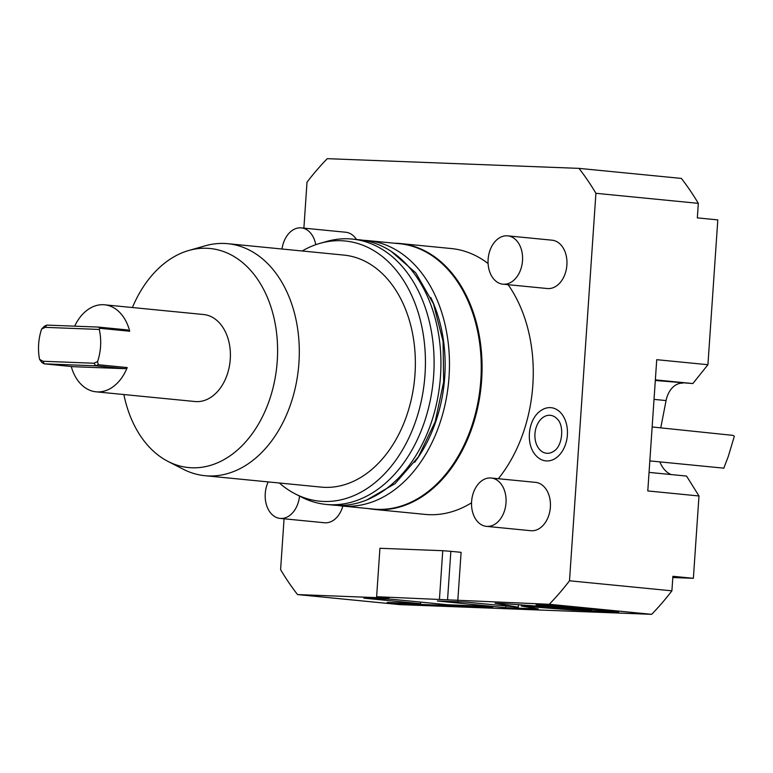 <?xml version="1.0" encoding="UTF-8"?>
<svg xmlns="http://www.w3.org/2000/svg" width="773" height="773" viewBox="0 0 773 773"><rect width="100%" height="100%" fill="white"/><g stroke="black" fill="none" stroke-linecap="round" stroke-linejoin="round"><path stroke-width="1.16" d="M439.451 599.133L442.755 550.705L379.93 548.279L376.625 596.717L549.255 604.283L651.658 614.332A281.701 199.453 -84.4 0 0 671.901 590.833L569.498 580.784L595.915 193.298A281.701 199.453 -84.4 0 0 578.967 168.369L327.269 158.668A281.701 199.453 95.6 0 0 307.016 182.167L303.886 228.141M549.255 604.283A281.701 199.453 -84.4 0 0 569.498 580.784M376.625 596.717L389.003 598.109L297.547 594.582L399.95 604.631L651.658 614.332M591.393 610.226L502.228 603.491L495.058 603.211L518.258 607.201L466.341 602.109L437.392 600.988L505.658 607.694L538.288 608.95L521.331 606.032L572.291 609.994L618.671 612.042L550.395 605.346L536.095 604.795L591.393 610.226L591.451 609.375M447.78 604.766L391.138 599.21L363.89 598.157L420.531 603.713L387.186 602.428L398.81 603.568L492.749 607.192L481.125 606.051L447.78 604.766M671.901 590.833L672.897 576.3L693.371 578.31L672.81 577.518M693.371 578.31L698.985 495.976L647.784 490.942L656.731 359.687L707.933 364.711L692.859 383.553L655.32 380.49M649.049 472.39L686.55 476.071L698.985 495.976M671.157 474.554A29.142 20.629 95.6 0 1 659.881 461.887M660.76 427.817L666.075 400.569A21.857 15.479 95.6 0 1 682.54 383.157M707.933 364.711L717.808 219.89L697.333 217.88L698.319 203.347L595.915 193.298M284.068 518.789L280.599 569.653A281.701 199.453 95.6 0 0 297.547 594.582M457.79 600.756L461.095 552.328L450.852 551.323L447.548 599.751M471.549 502.798A133.565 94.567 -84.4 0 1 429.179 514.673A133.565 94.567 95.6 0 1 425.208 514.403L374.006 509.378A133.565 94.567 95.6 0 1 368.363 508.576M498.324 478.719A133.565 94.567 -84.4 0 0 508.122 284.686M488.092 263.516A133.565 94.567 -84.4 0 0 451.306 248.548L400.105 243.524A133.565 94.567 95.6 0 1 481.424 382.896A133.565 94.567 95.6 0 1 377.978 509.649A133.565 94.567 95.6 0 1 374.006 509.378M546.637 460.95A26.736 18.929 -84.4 0 0 567.382 435.015A26.736 18.929 -84.4 0 0 550.27 407.622A26.736 18.929 -84.4 0 0 540.878 410.598C527.717 419.198 525.176 445.055 536.414 456.041A26.736 18.929 -84.4 0 0 546.637 460.95M299.547 496.092A24.282 17.19 -84.4 0 1 280.802 518.451A24.282 17.19 95.6 0 1 280.077 518.403L324.457 522.751A24.282 17.19 -84.4 0 0 325.172 522.809A24.282 17.19 -84.4 0 0 342.854 506.073M356.488 239.485A24.282 17.19 -84.4 0 0 345.705 232.238L301.335 227.89A24.282 17.19 -84.4 0 0 300.61 227.842A24.282 17.19 95.6 0 0 282.01 249.012M486.439 526.355L530.809 530.703A24.282 17.19 -84.4 0 0 531.534 530.751A24.282 17.19 -84.4 0 0 550.337 507.706A24.282 17.19 -84.4 0 0 535.554 482.371L491.174 478.014A24.282 17.19 -84.4 0 0 490.459 477.965A24.282 17.19 95.6 0 0 471.646 501.01A24.282 17.19 95.6 0 0 486.439 526.355A24.282 17.19 95.6 0 0 487.154 526.403A24.282 17.19 -84.4 0 0 505.967 503.358A24.282 17.19 -84.4 0 0 491.174 478.014M502.943 284.174L547.323 288.532A24.282 17.19 -84.4 0 0 548.038 288.58A24.282 17.19 -84.4 0 0 566.851 265.535A24.282 17.19 -84.4 0 0 552.067 240.19L507.687 235.842A24.282 17.19 -84.4 0 0 506.972 235.794A24.282 17.19 95.6 0 0 488.159 258.839A24.282 17.19 95.6 0 0 502.943 284.174A24.282 17.19 95.6 0 0 503.667 284.222A24.282 17.19 -84.4 0 0 522.471 261.177A24.282 17.19 -84.4 0 0 507.687 235.842M442.755 550.705L450.852 551.323M578.967 168.369L681.371 178.418A281.701 199.453 95.6 0 1 698.319 203.347M655.359 379.872L692.859 383.553M652.151 426.967L732.794 435.354A16.996 12.039 95.6 0 1 734.35 436.243L728.205 456.679L723.972 467.704M394.404 243.205A133.565 94.567 95.6 0 1 396.134 243.253A133.565 94.567 95.6 0 1 400.105 243.524M337.357 505.397A133.323 94.393 -84.4 0 0 341.608 505.948L373.398 509.069A133.323 94.393 -84.4 0 0 377.359 509.339A133.323 94.393 95.6 0 0 480.613 382.819A133.323 94.393 95.6 0 0 399.438 243.708L367.648 240.587A133.323 94.393 -84.4 0 0 363.697 240.316A133.323 94.393 -84.4 0 0 363.368 240.297M341.608 505.948A133.323 94.393 -84.4 0 0 345.56 506.218A133.323 94.393 -84.4 0 0 448.823 379.698A133.323 94.393 -84.4 0 0 367.648 240.587M414.666 462.302A127.255 90.093 -84.4 0 0 430.832 297.605M279.372 483.009A130.714 92.557 -84.4 0 0 295.392 493.976L301.489 497.087A133.323 94.393 -84.4 0 0 326.245 504.44L333.076 505.117A133.323 94.393 -84.4 0 0 337.028 505.387A133.323 94.393 -84.4 0 0 440.291 378.857A133.323 94.393 -84.4 0 0 359.116 239.746L352.285 239.079A133.323 94.393 -84.4 0 0 348.333 238.809A133.323 94.393 -84.4 0 0 326.573 241.476L319.993 243.35A130.714 92.557 -84.4 0 0 302.137 250.993M326.245 504.44A133.323 94.393 -84.4 0 0 330.206 504.711A133.323 94.393 -84.4 0 0 433.46 378.19A133.323 94.393 -84.4 0 0 352.285 239.079M295.392 493.976A130.714 92.557 -84.4 0 0 323.549 501.445A130.714 92.557 -84.4 0 0 425.005 374.654A130.714 92.557 -84.4 0 0 341.328 240.732A130.714 92.557 -84.4 0 0 319.993 243.35M205 475.704A116.568 82.527 95.6 0 0 208.459 475.946A116.568 82.527 -84.4 0 0 298.745 365.32A116.568 82.527 -84.4 0 0 227.764 243.688L343.83 255.08A116.568 82.527 -84.4 0 1 414.801 376.712A116.568 82.527 -84.4 0 1 324.515 487.338A116.568 82.527 95.6 0 1 321.056 487.096L205 475.704A116.568 82.527 95.6 0 1 183.346 469.279L168.127 461.481A110.056 77.928 95.6 0 1 123.873 394.539M132.415 307.538A110.056 77.928 95.6 0 1 188.834 250.471L205.28 245.795A116.568 82.527 95.6 0 1 224.305 243.456A116.568 82.527 -84.4 0 1 227.764 243.688M168.127 461.481A110.056 77.928 95.6 0 0 191.83 467.781A110.056 77.928 -84.4 0 0 277.246 361.03A110.056 77.928 -84.4 0 0 206.797 248.268A110.056 77.928 95.6 0 0 188.834 250.471M71.242 366.499A43.713 30.949 -84.4 0 0 96.055 391.814L195.047 401.525A43.713 30.949 -84.4 0 0 230.267 359.213A43.713 30.949 -84.4 0 0 203.589 314.524L104.597 304.804A43.713 30.949 -84.4 0 0 74.681 326.167M96.055 391.814A43.713 30.949 -84.4 0 0 127.216 367.571L98.21 364.721L97.601 361.551A43.713 30.949 -84.4 0 0 100.558 346.488A43.713 30.949 -84.4 0 0 99.273 329.443L99.843 328.293L98.422 327.085L127.439 329.926L129.7 331.221A43.713 30.949 -84.4 0 0 104.597 304.804M41.607 329.037L45.269 327.356L46.834 325.095L44.419 326.206L41.607 329.037A43.713 30.949 -84.4 0 0 38.65 344.101A43.713 30.949 -84.4 0 0 39.549 359.319L41.935 362.556L44.196 363.841L73.213 366.692L124.801 368.673L127.216 367.571M129.7 331.221L99.843 328.293M45.269 327.356L99.273 329.443M97.601 361.551L93.939 363.233L42.959 361.262L44.196 363.841L95.784 365.832L124.801 368.673M39.549 359.319L42.959 361.262M46.834 325.095L98.422 327.085M98.21 364.721L95.784 365.832L93.939 363.233M547.158 453.297A19.064 13.499 -84.4 0 0 553.855 451.171C562.551 446.234 564.609 425.305 557.033 418.773A19.064 13.499 -84.4 0 0 549.748 415.275A19.064 13.499 -84.4 0 0 534.955 433.759A19.064 13.499 -84.4 0 0 547.158 453.297M280.077 518.403A24.282 17.19 95.6 0 1 268.212 481.908M315.742 244.703A24.282 17.19 -84.4 0 0 301.335 227.89M521.331 606.032L521.417 604.786M505.658 607.694L505.774 605.974M518.258 607.201L518.441 604.554M398.81 603.568L398.858 602.882M420.531 603.713L420.638 602.099M666.075 400.569L654.026 399.38M584.088 610.709L584.166 609.655M572.291 609.994L572.378 608.738M723.963 468.177L649.832 460.901M391.428 251.534L415.748 272.85L433.479 303.818L443.064 341.405L443.644 382.007L435.18 421.72L418.473 456.727L395.061 483.647L367.059 499.831"/></g></svg>
